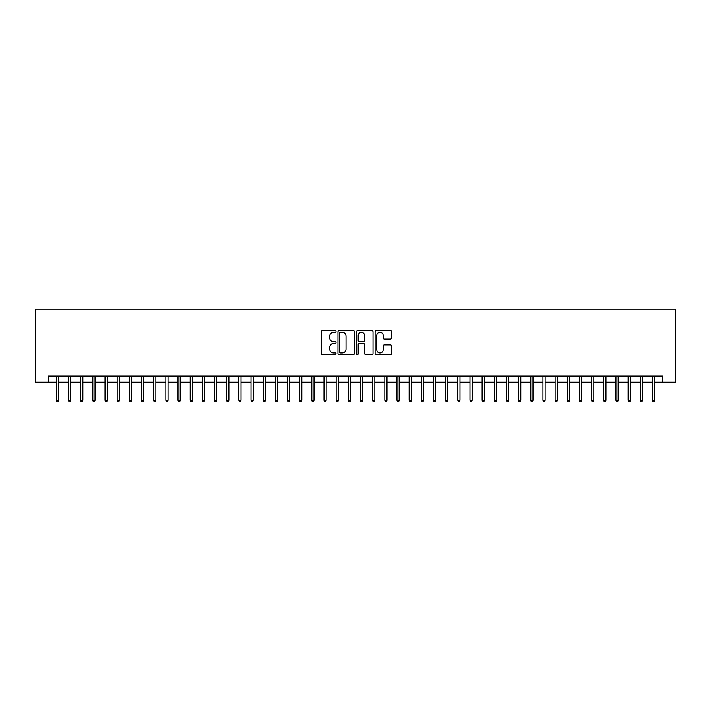 <?xml version="1.0" encoding="UTF-8"?>
<svg xmlns="http://www.w3.org/2000/svg" width="711" height="711" viewBox="0 0 711 711"><rect width="100%" height="100%" fill="white"/><g stroke="black" fill="none" stroke-linecap="round" stroke-linejoin="round"><path stroke-width="1.07" d="M336.036 331.504A0.835 0.835 0 0 0 335.201 330.659L322.51 330.659A1.191 1.191 0 0 0 321.319 331.859L321.319 353.349A1.191 1.191 0 0 0 322.51 354.549L335.201 354.549A0.835 0.835 0 0 0 336.036 353.714A0.835 0.835 0 0 0 335.201 352.878L333.557 352.878A3.822 3.822 0 0 1 329.735 349.057L329.735 347.261A3.822 3.822 0 0 1 333.557 343.44L335.201 343.44A0.835 0.835 0 0 0 336.036 342.604A0.835 0.835 0 0 0 335.201 341.769L333.557 341.769A3.822 3.822 0 0 1 329.735 337.947L329.735 336.161A3.822 3.822 0 0 1 333.557 332.339L335.201 332.339A0.835 0.835 0 0 0 336.036 331.504M390.401 339.085A1.191 1.191 0 0 0 391.592 337.885L391.592 331.859A1.191 1.191 0 0 0 390.401 330.659L376.306 330.659A1.191 1.191 0 0 0 375.115 331.859L375.115 353.349A1.191 1.191 0 0 0 376.306 354.549L390.401 354.549A1.191 1.191 0 0 0 391.592 353.349L391.592 346.07A1.191 1.191 0 0 0 390.401 344.871L384.367 344.871A1.191 1.191 0 0 0 383.176 346.07L383.176 349.679A3.191 3.191 0 0 1 379.976 352.878A3.191 3.191 0 0 1 376.786 349.679L376.786 335.53A3.191 3.191 0 0 1 379.976 332.339A3.191 3.191 0 0 1 383.176 335.53L383.176 337.885A1.191 1.191 0 0 0 384.367 339.085L390.401 339.085M48.321 382.145L48.321 376.057L662.679 376.057L662.679 382.145L675.45 382.145L675.45 309.152L35.55 309.152L35.55 382.145L56.356 382.145M354.451 331.859A1.191 1.191 0 0 0 353.26 330.659L339.174 330.659A1.191 1.191 0 0 0 337.974 331.859L337.974 353.349A1.191 1.191 0 0 0 339.174 354.549L353.26 354.549A1.191 1.191 0 0 0 354.451 353.349L354.451 331.859M357.74 330.659L371.826 330.659A1.191 1.191 0 0 1 373.026 331.859L373.026 353.349A1.191 1.191 0 0 1 371.826 354.549L365.801 354.549A1.191 1.191 0 0 1 364.601 353.349L364.601 344.631A1.191 1.191 0 0 0 363.41 343.44L359.411 343.44A1.191 1.191 0 0 0 358.22 344.631L358.22 353.714A0.835 0.835 0 0 1 357.384 354.549A0.835 0.835 0 0 1 356.549 353.714L356.549 331.859A1.191 1.191 0 0 1 357.74 330.659M58.542 382.145L68.523 382.145M70.709 382.145L80.681 382.145M82.876 382.145L92.848 382.145M95.043 382.145L105.015 382.145M107.201 382.145L117.182 382.145M119.368 382.145L129.349 382.145M131.535 382.145L141.507 382.145M143.702 382.145L153.674 382.145M155.869 382.145L165.841 382.145M168.027 382.145L178.008 382.145M180.194 382.145L190.175 382.145M192.361 382.145L202.342 382.145M204.528 382.145L214.5 382.145M216.695 382.145L226.667 382.145M228.862 382.145L238.834 382.145M241.02 382.145L251.001 382.145M253.187 382.145L263.168 382.145M265.354 382.145L275.326 382.145M277.521 382.145L287.493 382.145M289.688 382.145L299.66 382.145M301.846 382.145L311.827 382.145M314.013 382.145L323.994 382.145M326.18 382.145L336.161 382.145M338.347 382.145L348.319 382.145M350.514 382.145L360.486 382.145M362.681 382.145L372.653 382.145M374.839 382.145L384.82 382.145M387.006 382.145L396.987 382.145M399.173 382.145L409.154 382.145M411.34 382.145L421.312 382.145M423.507 382.145L433.479 382.145M435.674 382.145L445.646 382.145M447.832 382.145L457.813 382.145M459.999 382.145L469.98 382.145M472.166 382.145L482.138 382.145M484.333 382.145L494.305 382.145M496.5 382.145L506.472 382.145M508.658 382.145L518.639 382.145M520.825 382.145L530.806 382.145M532.992 382.145L542.973 382.145M545.159 382.145L555.131 382.145M557.326 382.145L567.298 382.145M569.493 382.145L579.465 382.145M581.651 382.145L591.632 382.145M593.818 382.145L603.799 382.145M605.985 382.145L615.957 382.145M618.152 382.145L628.124 382.145M630.319 382.145L640.291 382.145M642.477 382.145L652.458 382.145M654.644 382.145L662.679 382.145M340.48 332.339A0.835 0.835 0 0 0 339.645 333.175L339.645 352.034A0.835 0.835 0 0 0 340.48 352.878L342.213 352.878A3.822 3.822 0 0 0 346.035 349.057L346.035 336.161A3.822 3.822 0 0 0 342.213 332.339L340.48 332.339M364.601 335.592A3.191 3.191 0 0 0 361.41 332.393A3.191 3.191 0 0 0 358.22 335.592L358.22 340.578A1.191 1.191 0 0 0 359.411 341.769L363.41 341.769A1.191 1.191 0 0 0 364.601 340.578L364.601 335.592M56.356 400.266L56.836 401.848L58.053 401.848L58.542 400.266L56.356 400.266L56.356 376.057M58.542 400.266L58.542 376.057M68.523 400.266L69.003 401.848L70.22 401.848L70.709 400.266L68.523 400.266L68.523 376.057M70.709 400.266L70.709 376.057M80.681 400.266L81.17 401.848L82.387 401.848L82.876 400.266L80.681 400.266L80.681 376.057M82.876 400.266L82.876 376.057M92.848 400.266L93.337 401.848L94.554 401.848L95.043 400.266L92.848 400.266L92.848 376.057M95.043 400.266L95.043 376.057M105.015 400.266L105.504 401.848L106.721 401.848L107.201 400.266L105.015 400.266L105.015 376.057M107.201 400.266L107.201 376.057M117.182 400.266L117.671 401.848L118.879 401.848L119.368 400.266L117.182 400.266L117.182 376.057M119.368 400.266L119.368 376.057M129.349 400.266L129.829 401.848L131.046 401.848L131.535 400.266L129.349 400.266L129.349 376.057M131.535 400.266L131.535 376.057M141.507 400.266L141.996 401.848L143.213 401.848L143.702 400.266L141.507 400.266L141.507 376.057M143.702 400.266L143.702 376.057M153.674 400.266L154.163 401.848L155.38 401.848L155.869 400.266L153.674 400.266L153.674 376.057M155.869 400.266L155.869 376.057M165.841 400.266L166.33 401.848L167.547 401.848L168.027 400.266L165.841 400.266L165.841 376.057M168.027 400.266L168.027 376.057M178.008 400.266L178.497 401.848L179.714 401.848L180.194 400.266L178.008 400.266L178.008 376.057M180.194 400.266L180.194 376.057M190.175 400.266L190.655 401.848L191.872 401.848L192.361 400.266L190.175 400.266L190.175 376.057M192.361 400.266L192.361 376.057M202.342 400.266L202.822 401.848L204.039 401.848L204.528 400.266L202.342 400.266L202.342 376.057M204.528 400.266L204.528 376.057M214.5 400.266L214.989 401.848L216.206 401.848L216.695 400.266L214.5 400.266L214.5 376.057M216.695 400.266L216.695 376.057M226.667 400.266L227.156 401.848L228.373 401.848L228.862 400.266L226.667 400.266L226.667 376.057M228.862 400.266L228.862 376.057M238.834 400.266L239.323 401.848L240.54 401.848L241.02 400.266L238.834 400.266L238.834 376.057M241.02 400.266L241.02 376.057M251.001 400.266L251.49 401.848L252.698 401.848L253.187 400.266L251.001 400.266L251.001 376.057M253.187 400.266L253.187 376.057M263.168 400.266L263.648 401.848L264.865 401.848L265.354 400.266L263.168 400.266L263.168 376.057M265.354 400.266L265.354 376.057M275.326 400.266L275.815 401.848L277.032 401.848L277.521 400.266L275.326 400.266L275.326 376.057M277.521 400.266L277.521 376.057M287.493 400.266L287.982 401.848L289.199 401.848L289.688 400.266L287.493 400.266L287.493 376.057M289.688 400.266L289.688 376.057M299.66 400.266L300.149 401.848L301.366 401.848L301.846 400.266L299.66 400.266L299.66 376.057M301.846 400.266L301.846 376.057M311.827 400.266L312.316 401.848L313.533 401.848L314.013 400.266L311.827 400.266L311.827 376.057M314.013 400.266L314.013 376.057M323.994 400.266L324.483 401.848L325.691 401.848L326.18 400.266L323.994 400.266L323.994 376.057M326.18 400.266L326.18 376.057M336.161 400.266L336.641 401.848L337.858 401.848L338.347 400.266L336.161 400.266L336.161 376.057M338.347 400.266L338.347 376.057M348.319 400.266L348.808 401.848L350.025 401.848L350.514 400.266L348.319 400.266L348.319 376.057M350.514 400.266L350.514 376.057M360.486 400.266L360.975 401.848L362.192 401.848L362.681 400.266L360.486 400.266L360.486 376.057M362.681 400.266L362.681 376.057M372.653 400.266L373.142 401.848L374.359 401.848L374.839 400.266L372.653 400.266L372.653 376.057M374.839 400.266L374.839 376.057M384.82 400.266L385.309 401.848L386.517 401.848L387.006 400.266L384.82 400.266L384.82 376.057M387.006 400.266L387.006 376.057M396.987 400.266L397.467 401.848L398.684 401.848L399.173 400.266L396.987 400.266L396.987 376.057M399.173 400.266L399.173 376.057M409.154 400.266L409.634 401.848L410.851 401.848L411.34 400.266L409.154 400.266L409.154 376.057M411.34 400.266L411.34 376.057M421.312 400.266L421.801 401.848L423.018 401.848L423.507 400.266L421.312 400.266L421.312 376.057M423.507 400.266L423.507 376.057M433.479 400.266L433.968 401.848L435.185 401.848L435.674 400.266L433.479 400.266L433.479 376.057M435.674 400.266L435.674 376.057M445.646 400.266L446.135 401.848L447.352 401.848L447.832 400.266L445.646 400.266L445.646 376.057M447.832 400.266L447.832 376.057M457.813 400.266L458.302 401.848L459.51 401.848L459.999 400.266L457.813 400.266L457.813 376.057M459.999 400.266L459.999 376.057M469.98 400.266L470.46 401.848L471.677 401.848L472.166 400.266L469.98 400.266L469.98 376.057M472.166 400.266L472.166 376.057M482.138 400.266L482.627 401.848L483.844 401.848L484.333 400.266L482.138 400.266L482.138 376.057M484.333 400.266L484.333 376.057M494.305 400.266L494.794 401.848L496.011 401.848L496.5 400.266L494.305 400.266L494.305 376.057M496.5 400.266L496.5 376.057M506.472 400.266L506.961 401.848L508.178 401.848L508.658 400.266L506.472 400.266L506.472 376.057M508.658 400.266L508.658 376.057M518.639 400.266L519.128 401.848L520.345 401.848L520.825 400.266L518.639 400.266L518.639 376.057M520.825 400.266L520.825 376.057M530.806 400.266L531.286 401.848L532.503 401.848L532.992 400.266L530.806 400.266L530.806 376.057M532.992 400.266L532.992 376.057M542.973 400.266L543.453 401.848L544.67 401.848L545.159 400.266L542.973 400.266L542.973 376.057M545.159 400.266L545.159 376.057M555.131 400.266L555.62 401.848L556.837 401.848L557.326 400.266L555.131 400.266L555.131 376.057M557.326 400.266L557.326 376.057M567.298 400.266L567.787 401.848L569.004 401.848L569.493 400.266L567.298 400.266L567.298 376.057M569.493 400.266L569.493 376.057M579.465 400.266L579.954 401.848L581.171 401.848L581.651 400.266L579.465 400.266L579.465 376.057M581.651 400.266L581.651 376.057M591.632 400.266L592.121 401.848L593.33 401.848L593.818 400.266L591.632 400.266L591.632 376.057M593.818 400.266L593.818 376.057M603.799 400.266L604.279 401.848L605.496 401.848L605.985 400.266L603.799 400.266L603.799 376.057M605.985 400.266L605.985 376.057M615.957 400.266L616.446 401.848L617.663 401.848L618.152 400.266L615.957 400.266L615.957 376.057M618.152 400.266L618.152 376.057M628.124 400.266L628.613 401.848L629.83 401.848L630.319 400.266L628.124 400.266L628.124 376.057M630.319 400.266L630.319 376.057M640.291 400.266L640.78 401.848L641.997 401.848L642.477 400.266L640.291 400.266L640.291 376.057M642.477 400.266L642.477 376.057M652.458 400.266L652.947 401.848L654.164 401.848L654.644 400.266L652.458 400.266L652.458 376.057M654.644 400.266L654.644 376.057"/></g></svg>
